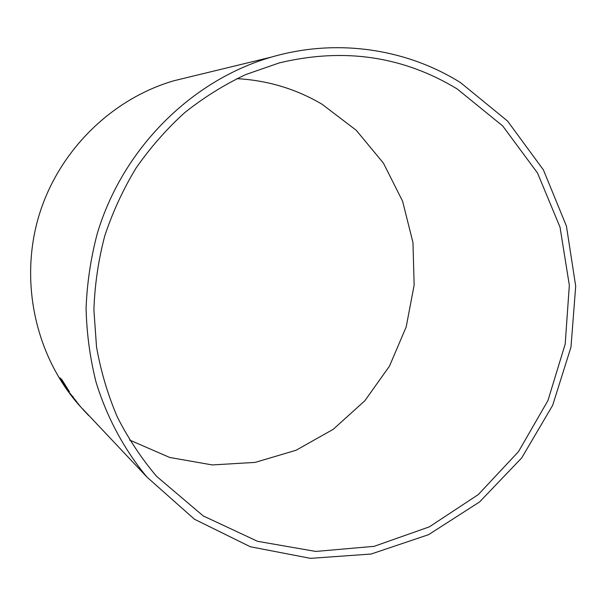 <?xml version="1.0" encoding="UTF-8"?>
<svg xmlns="http://www.w3.org/2000/svg" width="606" height="606" viewBox="0 0 606 606"><rect width="100%" height="100%" fill="white"/><g stroke="black" fill="none" stroke-linecap="round" stroke-linejoin="round"><path stroke-width="0.91" d="M236.832 78.644C267.632 80.356 296.054 88.9 322.104 104.277L356.245 130.275L383.462 163.188L402.619 201.26L412.966 242.567L414.14 285.115L406.187 326.945L389.499 366.107L364.812 400.793L333.202 429.328L296.076 450.25L255.111 462.401L212.259 464.931L169.68 457.454L129.623 440.054M84.999 411.633L78.197 404.157C35.436 354.677 19.445 281.729 38.708 216.478C58.138 151.28 111.33 98.854 174.157 80.689L190.428 76.742M460.53 82.621L507.555 121.041L543.408 169.9L566.428 226.068L575.7 286.237L570.981 347.086L552.649 405.361L521.69 457.939L479.619 501.912L428.548 534.681L371.122 554.035L310.507 558.353L250.331 546.748L194.496 519.259L146.94 477.066C124.192 449.576 106.823 417.314 95.998 381.962C89.991 357.941 86.681 333.383 86.082 308.28C87.052 283.123 90.756 258.3 97.195 233.833C122.579 148.591 191.511 80.204 271.533 57.062C336.671 38.049 406.27 48.669 460.53 82.621M87.673 414.474L86.408 413.14M79.409 405.308L70.016 393.309L79.409 405.308M66.099 387.446L69.561 391.961L62.032 379.894L59.911 377.811L67.016 389.014M457.242 88.991L502.722 125.965L537.522 173.021L560.027 227.159L569.337 285.244L565.193 344.079L547.945 400.543L518.494 451.637L478.308 494.572L429.366 526.841L374.182 546.324L315.771 551.437L257.558 541.309L203.252 515.933L156.606 476.361C141.349 458.325 128.26 438.539 117.337 417.026C107.792 394.703 100.861 371.38 96.536 347.049L93.907 309.992C94.733 285.009 98.331 260.36 104.709 236.06C112.618 212.206 123.041 189.587 135.971 168.188C150.205 147.728 166.415 129.245 184.603 112.731C203.73 97.521 224.122 84.787 245.778 74.546L279.252 62.918C343.761 47.442 403.088 56.131 457.242 88.991M65.054 385.439L66.183 387.385M67.099 388.954L67.917 390.158M67.895 389.62L69.448 391.718M60.183 378.076L61.176 379.924M61.259 379.879L62.115 380.856M68.077 389.575L62.357 381.098L68.092 389.832M62.357 381.098L63.107 381.704M75.727 400.437L75.053 399.604M73.288 397.028L72.599 396.453M70.501 393.809L71.463 395.279M71.538 395.218L72.235 396.082M72.319 396.029L72.629 396.43M83.393 409.694L87.567 414.368M82.583 408.8L83.34 409.739M86.719 413.466L82.514 408.868M84.37 410.807L88.627 415.496M83.666 410.004L84.355 410.815M87.923 414.739L83.62 410.042M271.533 57.062L174.157 80.689M146.94 477.066L83.136 409.398M80.651 406.762L78.197 404.157"/></g></svg>
